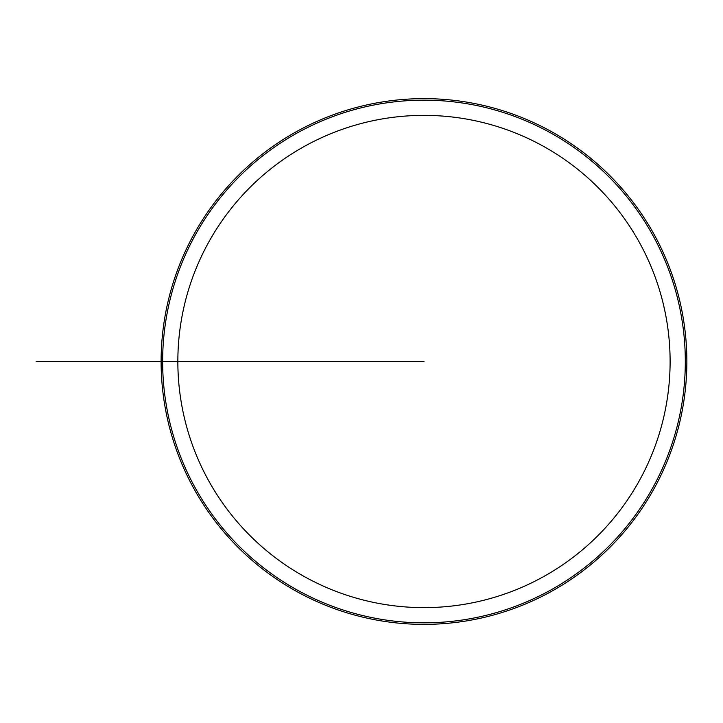 <?xml version="1.0" encoding="UTF-8"?>
<svg xmlns="http://www.w3.org/2000/svg" width="723" height="723" viewBox="0 0 723 723"><rect width="100%" height="100%" fill="white"/><g stroke="black" fill="none" stroke-linecap="round" stroke-linejoin="round"><path stroke-width="1.08" d="M161.112 361.5L36.15 361.5L161.112 361.5A262.874 262.874 0 0 1 555.418 133.845A262.874 262.874 0 0 1 555.418 589.155A262.874 262.874 0 0 1 161.112 361.5L162.639 361.5A261.346 261.346 0 0 0 554.649 587.826A261.346 261.346 0 0 0 554.649 135.174A261.346 261.346 0 0 0 162.639 361.5L177.849 361.5A246.127 246.127 0 0 1 423.976 115.373A246.127 246.127 0 0 1 670.113 361.5A246.127 246.127 0 0 1 423.976 607.627A246.127 246.127 0 0 1 177.849 361.5L423.976 361.5M200.741 361.5L52.029 361.5"/></g></svg>
